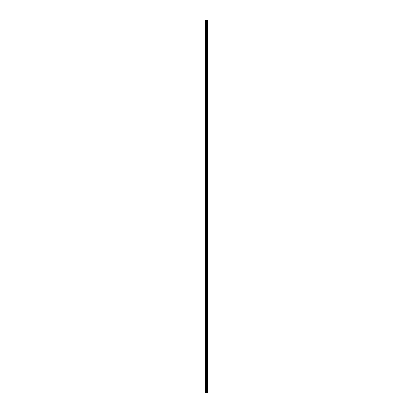 <?xml version="1.0" encoding="UTF-8"?>
<svg xmlns="http://www.w3.org/2000/svg" width="413" height="413" viewBox="0 0 413 413"><rect width="100%" height="100%" fill="white"/><g stroke="black" fill="none" stroke-linecap="round" stroke-linejoin="round"><path stroke-width="0.62" d="M206.242 392.35L207.491 392.35L207.491 20.65L205.509 20.65L205.509 392.35L206.242 392.35L206.242 20.65M207.491 20.65L207.486 392.35M205.617 392.35L205.617 20.65M207.465 392.35L207.465 20.65M207.29 392.35L207.29 20.65M207.243 392.35L207.243 20.65M206.98 392.35L206.98 20.65M206.934 392.35L206.934 20.65M206.758 392.35L206.758 20.65M206.732 392.35L206.732 20.65M206.65 392.35L206.65 20.65M206.619 392.35L206.619 20.65M206.273 392.35L206.273 20.65M205.958 392.35L205.958 20.65M205.901 392.35L205.901 20.65"/></g></svg>
